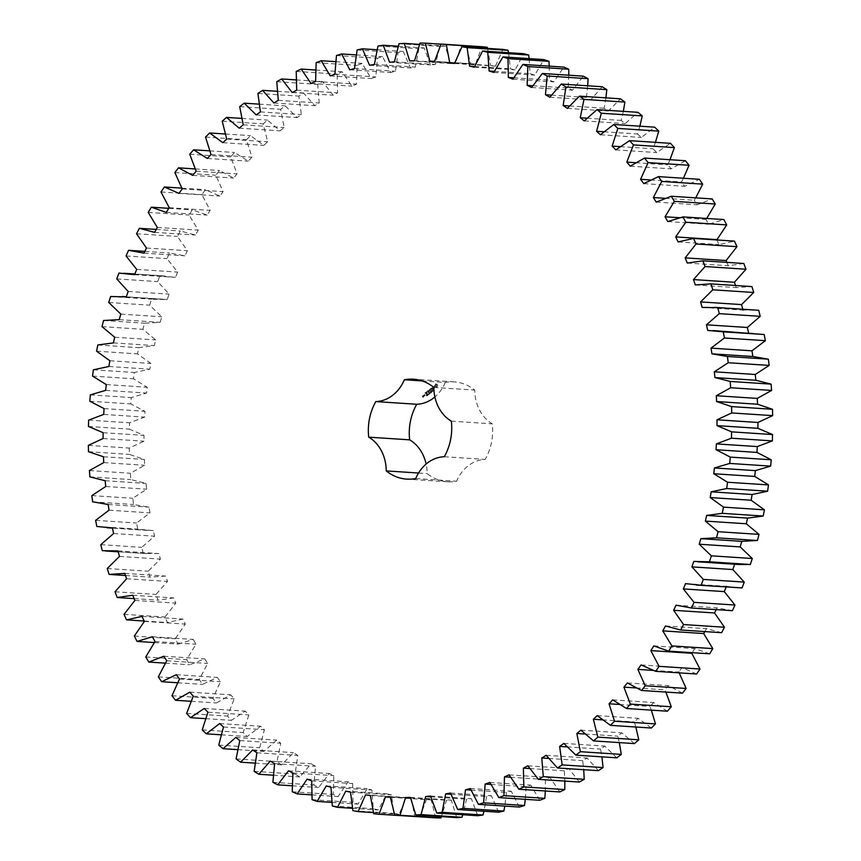 <?xml version="1.0" encoding="UTF-8"?>
<svg xmlns="http://www.w3.org/2000/svg" width="861" height="861" viewBox="0 0 861 861"><rect width="100%" height="100%" fill="white"/><g stroke="black" fill="none" stroke-linecap="round" stroke-linejoin="round"><path stroke-width="0.65" stroke-dasharray="4.3 3.23" d="M154.313 642.554L178.001 644.103L175.235 638.776L185.309 624.085L182.909 619.091L167.443 622.557L164.978 617.014L175.816 603.12L173.696 597.932L158.101 600.192L155.949 594.456L167.508 581.423L165.678 576.074L150.018 577.107L148.189 571.198L160.404 559.09L158.876 553.591L143.217 553.397L141.71 547.348L154.549 536.199L153.323 530.591L137.738 529.16L136.565 523.004L149.965 512.876L149.05 507.172L133.595 504.514L132.766 498.271L146.661 489.199L146.069 483.43L130.818 479.566L130.334 473.249L144.67 465.274L144.39 459.462L129.408 454.404L129.268 448.054L143.991 441.209L144.024 435.375L129.365 429.144L129.581 422.794L144.616 417.101L144.971 411.278L130.711 403.895L131.27 397.567L146.564 393.057L147.231 387.267L133.433 378.765L134.327 372.479L149.814 369.186L150.793 363.439L137.502 353.871L138.739 347.661L154.345 345.573L155.637 339.912L142.926 329.3L144.487 323.198L160.157 322.337L161.75 316.773L149.653 305.171L151.558 299.197L167.206 299.563L169.1 294.139L157.681 281.59L159.898 275.757L175.472 277.36L177.657 272.087L166.969 258.644L169.488 252.994L184.921 255.814L187.375 250.712L177.463 236.452L180.293 230.996L195.501 235.031L198.234 230.124L189.14 215.089L192.251 209.858L207.189 215.089L210.17 210.396L201.926 194.651L205.305 189.668L219.91 196.071L223.139 191.616L215.788 175.235L219.426 170.521L233.622 178.055L237.087 173.857L230.651 156.906L234.536 152.494L248.269 161.136L251.939 157.219L246.45 139.773L250.573 135.651L263.778 145.38L267.653 141.742L263.143 123.876L267.459 120.088L280.094 130.84L284.152 127.514L280.632 109.304L285.142 105.86L297.142 117.591L301.361 114.588L298.842 96.109L303.524 93.02L314.846 105.699L319.216 103.019L317.709 84.356L322.552 81.634L333.132 95.194L337.63 92.859L337.157 74.089L342.118 71.754L351.923 86.132L356.529 84.152L357.078 65.361L362.147 63.402L371.134 78.545L375.837 76.941L377.409 58.193L382.564 56.643L390.69 72.475L395.468 71.237L398.051 52.629L403.282 51.477L410.503 67.944L415.336 67.083L418.92 48.679L424.193 47.947L430.5 64.973L435.354 64.489L439.928 46.386L445.223 46.063L450.572 63.574L455.437 63.466L460.979 45.73L466.275 45.827L470.655 63.746L475.498 64.026L481.999 46.742M134.305 636.085L175.235 638.776M152.343 636.753L193.262 639.432L178.001 644.103M144.379 621.405L185.309 624.085M487.541 48.388L490.641 65.501L495.462 66.157L502.878 49.389M508.528 52.693L510.465 68.826L515.233 69.859L523.531 53.683M529.117 58.623L530.042 73.702L534.724 75.111L543.872 59.592M549.232 66.136L549.264 80.105L553.86 81.881L563.826 67.093M568.798 75.208L568.077 88.026L572.554 90.157L583.284 76.155M587.719 85.799L586.384 97.411L590.732 99.898L602.183 86.746M605.918 97.863L604.11 108.228L608.307 111.058L620.437 98.811M623.332 111.349L621.19 120.432L625.204 123.586L637.958 112.307M639.863 126.19L637.527 133.972L641.37 137.448L654.683 127.17M655.447 142.345L653.068 148.792L656.706 152.558L670.536 143.335M669.987 159.715L667.749 164.817L671.171 168.864L685.453 160.727M683.43 178.249L681.503 181.983L684.678 186.299L699.358 179.292M695.699 197.858L694.267 200.226L697.195 204.789L712.198 198.934M706.687 218.446L705.988 219.458L708.657 224.247L723.929 219.577M716.621 239.595L719.021 244.599L734.487 241.123M726.856 262.379L728.234 265.748L743.829 263.488M735.531 285.508L736.252 287.606L751.911 286.584M742.806 309.196L743.054 310.089L755.484 310.025M748.564 332.895L753.956 333.25M738.792 564.504L734.681 564.224M737.274 587.729L726.458 586.319L726.178 586.998M732.431 610.686L717.009 607.866L716.158 609.62M721.636 632.684L706.418 628.659L704.793 631.576M709.679 653.822L694.741 648.602L691.76 653.295M696.614 674.012L682.02 667.619L678.791 672.064L679.221 672.871M682.504 693.159L668.308 685.625L664.843 689.822L665.865 692.072M667.393 711.197L653.66 702.544L649.99 706.472L651.368 710.142M651.357 728.029L638.152 718.311L634.277 721.938L635.816 727.007M634.471 743.592L621.836 732.84L617.778 736.166L619.307 742.602M616.788 757.831L604.788 746.089L600.569 749.092L601.914 756.851M598.406 770.66L587.084 757.992L582.714 760.661L583.736 769.702M579.378 782.046L568.798 768.496L564.299 770.821L564.848 781.099M559.811 791.937L550.007 777.558L545.39 779.528L545.336 790.979M539.772 800.278L530.796 785.135L526.093 786.75L525.296 799.331M519.355 807.048L511.24 791.205L506.462 792.443L504.794 806.09M498.648 812.203L491.416 795.736L486.594 796.597L483.936 811.234M477.737 815.733L471.43 798.707L466.576 799.191L462.787 814.754M456.707 817.616L451.358 800.106L446.493 800.213L441.445 816.615M435.655 817.853L431.275 799.934L426.432 799.654L419.931 816.949L414.668 816.432L411.289 798.179L406.467 797.523L399.052 814.291L393.843 813.365L391.464 794.864L386.697 793.82L378.399 810.007L373.254 808.673L371.887 789.989L367.206 788.579L358.047 804.099L352.999 802.355L352.666 783.575L348.07 781.799L338.104 796.586L333.164 794.455L333.853 775.664L329.376 773.522L318.635 787.524L313.834 785.006L315.546 766.279L311.198 763.782L299.736 776.934L295.086 774.039L297.82 755.452L293.623 752.622L281.493 764.869L277.016 761.608L280.74 743.247L276.715 740.094L263.961 751.373L259.688 747.768L264.402 729.708L260.56 726.243L247.236 736.521L243.179 732.571L248.851 714.899L245.224 711.121L231.394 720.356L227.552 716.094L234.181 698.874L230.759 694.816L216.477 702.953L212.882 698.389L220.427 681.697L217.241 677.381L202.572 684.387L199.246 679.555L207.662 663.454L204.724 658.891L189.732 664.746L186.676 659.655L195.942 644.232L193.262 639.432M422.116 380.928L445.288 382.445A50.067 41.662 93.8 0 1 454.242 381.875A50.067 41.662 93.8 0 1 474.777 390.087A38.637 32.148 93.8 0 0 492.277 423.838A50.067 41.662 93.8 0 1 485.184 459.419A38.637 32.148 93.8 0 0 456.642 481.234A50.067 41.662 93.8 0 1 447.688 481.805A50.067 41.662 93.8 0 1 427.153 473.593A38.637 32.148 93.8 0 0 426.12 464.047M445.288 382.445A38.637 32.148 93.8 0 1 434.88 396.953M435.903 383.866L437.808 385.373L436.505 387.698L434.611 386.191L435.688 383.855L436.99 384.189L437.592 385.362L436.839 387.407L434.999 387.342L434.385 386.18L435.688 383.855M433.653 390.388L434.321 390.324L433.783 390.496L433.858 389.656L433.427 390.367M432.857 390.539L433.653 390.905L433.223 390.076L432.545 391.54L432.104 390.926L432.534 391.766L432.642 390.517L433.438 390.894L432.814 390.205L432.33 391.529L431.888 390.916L432.319 391.744L432.426 390.507M431.103 392.272L431.727 392.368L431.469 391.551L430.92 391.916L431.544 392.412L430.887 392.25L431.512 392.347L431.253 391.54L430.887 392.25M431.469 391.551L430.92 391.626L431.469 391.551M433.826 386.686L433.341 388.354L434.45 388.096L433.374 388.881L433.858 387.202L432.749 387.461L433.826 386.686L433.126 388.343L434.192 387.924L433.632 388.838L432.879 388.333L433.492 386.912L432.534 387.45L433.61 386.675M432.437 387.676L432.76 389.689L431.835 388.139L431.275 388.429L432.47 387.515L431.791 387.988L432.545 389.667L431.619 388.117L431.06 388.408L432.222 387.665M430.92 388.559L431.888 390.216L431.006 391.023L431.662 390.248L431.35 389.635L430.618 390.055L430.93 388.828L430.026 389.376L430.92 388.559L431.673 390.205L430.791 391.012L431.447 390.227L431.135 389.624L430.392 390.044L430.715 388.817L429.811 389.366L430.694 388.548M430.005 392.541L431.027 392.917L430.78 391.938L430.511 393.122L429.693 392.594L430.306 393.283L430.565 391.927L430.296 393.111L429.779 392.519M429.23 393.122L429.661 393.951L429.768 392.713L429.015 393.111L429.445 393.94L429.553 392.702L429.015 393.111M428.251 394.004L428.961 394.37L428.38 393.746L428.369 394.639L428.035 393.983M427.852 394.736L428.412 394.855L428.003 394.112L426.97 394.844L427.379 395.619L428.197 394.844L427.626 394.725M427.379 395.619L426.83 394.758L427.379 395.619M426.615 395.673L427.185 395.802L426.776 395.048L426.367 395.823L426.97 395.78L426.399 395.662M428.466 390.496L429.553 391.152L428.251 390.485M429.553 391.152L429.725 389.613L430.554 391.228L429.747 390.119L429.704 391.454L428.692 390.905L429.305 392.325L428.369 390.507M427.002 391.551L427.982 390.937L428.789 392.724L428.283 391.981L427.551 392.401L427.863 391.174L426.776 391.54L427.766 390.926L428.574 392.702L428.068 391.97L427.325 392.379L427.648 391.152L426.776 391.54M426.561 391.895L427.282 393.692L426.335 391.873M425.173 392.95L426.152 392.336L426.991 393.951L426.109 394.768L426.776 393.983L426.453 393.369L425.721 393.789L426.034 392.573L424.947 392.939L425.937 392.325L426.776 393.94L425.894 394.747L426.55 393.972L426.238 393.359L425.506 393.778L425.818 392.551L424.947 392.939M424.516 395.845L424.634 394.489L425.151 395.5L424.301 395.834L424.408 394.478L424.968 395.317L424.301 395.834M423.806 395.113L424.333 396.125L423.332 395.791L423.806 395.113L424.107 396.114L423.117 395.769L423.59 395.102M423.052 395.694L423.203 397.093L423.752 396.813L423.085 397.33L422.837 395.673L422.988 397.082L423.537 396.803L422.999 397.351L422.299 396.221L422.837 395.673M155.012 641.542L195.942 644.232M141.979 616.401L182.909 619.091M145.746 656.965L186.676 659.655M144.207 621.029L167.443 622.557M165.301 663.142L189.732 664.746M124.059 614.323L164.978 617.014M163.805 656.211L204.724 658.891M134.886 600.44L175.816 603.12M166.733 660.774L207.662 663.454M132.766 595.252L173.696 597.932M158.316 676.864L199.246 679.555M134.144 598.621L158.101 600.192M177.57 682.751L202.572 684.387M115.019 591.765L155.949 594.456M176.322 674.701L217.241 677.381M126.578 578.743L167.508 581.423M179.497 679.017L220.427 681.697M124.748 573.394L165.678 576.074M171.963 695.71L212.882 698.389M125.469 575.492L150.018 577.107M191.013 701.284L216.477 702.953M107.259 568.518L148.189 571.198M189.829 692.136L230.759 694.816M119.475 556.4L160.404 559.09M193.251 696.183L234.181 698.874M117.946 550.911L158.876 553.591M186.622 713.414L227.552 716.094M102.287 550.706L143.217 553.397M205.553 718.655L231.394 720.356M100.791 544.669L141.71 547.348M204.294 708.442L245.224 711.121M113.62 533.519L154.549 536.199M207.931 712.208L248.851 714.899M112.393 527.911L153.323 530.591M202.249 729.891L243.179 732.571M96.809 526.48L137.738 529.16M221.137 734.81L247.236 736.521M95.636 520.324L136.565 523.004M219.63 723.552L260.56 726.243M109.035 510.186L149.965 512.876M223.473 727.028L264.402 729.708M108.12 504.492L149.05 507.172M218.759 745.088L259.688 747.768M92.665 501.834L133.595 504.514M237.668 749.651L263.961 751.373M91.836 495.592L132.766 498.271M235.796 737.414L276.715 740.094M105.742 486.508L146.661 489.199M239.81 740.568L280.74 743.247M105.139 480.739L146.069 483.43M236.086 758.928L277.016 761.608M89.888 476.876L130.818 479.566M255.082 763.137L281.493 764.869M89.404 470.569L130.334 473.249M252.693 749.942L293.623 752.622M103.74 462.594L144.67 465.274M256.89 752.772L297.82 755.452M103.46 456.771L144.39 459.462M254.167 771.359L295.086 774.039M88.479 451.713L129.408 454.404M273.281 775.201L299.736 776.934M88.339 445.374L129.268 448.054M270.268 761.102L311.198 763.782M103.062 438.529L143.991 441.209M274.616 763.589L315.546 766.279M103.094 432.696L144.024 435.375M272.905 782.326L313.834 785.006M88.446 426.453L129.365 429.144M292.202 785.792L318.635 787.524M88.651 420.103L129.581 422.794M288.446 770.843L329.376 773.522M103.697 414.421L144.616 417.101M292.923 772.974L333.853 775.664M104.041 408.588L144.971 411.278M292.234 791.776L333.164 794.455M89.781 401.215L130.711 403.895M311.768 794.864L338.104 796.586M90.34 394.876L131.27 397.567M307.14 779.119L348.07 781.799M105.634 390.377L146.564 393.057M311.736 780.895L352.666 783.575M106.301 384.576L147.231 387.267M312.069 799.675L352.999 802.355M92.504 376.085L133.433 378.765M331.883 802.377L358.047 804.099M93.397 369.8L134.327 372.479M326.276 785.889L367.206 788.579M108.884 366.495L149.814 369.186M330.958 787.298L371.887 789.989M109.864 360.759L150.793 363.439M332.324 805.993L373.254 808.673M96.572 351.18L137.502 353.871M352.472 808.307L378.399 810.007M97.81 344.97L138.739 347.661M345.767 791.141L386.697 793.82M113.415 342.893L154.345 345.573M350.535 792.174L391.464 794.864M114.707 337.232L155.637 339.912M352.913 810.685L393.843 813.365M101.996 326.62L142.926 329.3M373.459 812.612L399.052 814.291M103.568 320.507L144.487 323.198M365.538 794.843L406.467 797.523M119.227 319.646L160.157 322.337M370.359 795.499L411.289 798.179M120.82 314.093L161.75 316.773M373.739 813.753L414.668 816.432M108.734 302.491L149.653 305.171M110.628 296.507L151.558 299.197M390.356 797.286L426.432 799.654M126.276 296.884L167.206 299.563M390.345 797.254L431.275 799.934M128.171 291.448L169.1 294.139M116.752 278.91L157.681 281.59M118.969 273.077L159.898 275.757M410.525 797.856L446.493 800.213M134.542 274.681L175.472 277.36M410.428 797.426L451.358 800.106M136.727 269.396L177.657 272.087M126.04 255.965L166.969 258.644M144.842 251.38L169.488 252.994M430.748 796.845L466.576 799.191M143.991 253.134L184.921 255.814M430.5 796.027L471.43 798.707M146.445 248.033L187.375 250.712M136.533 233.761L177.463 236.452M156.207 229.424L180.293 230.996M450.927 794.262L486.594 796.597M154.582 232.341L195.501 235.031M450.497 793.056L491.416 795.736M157.305 227.444L198.234 230.124M148.21 212.398L189.14 215.089M168.853 208.33L192.251 209.858M470.999 790.118L506.462 792.443M166.259 212.398L207.189 215.089M470.31 788.525L511.24 791.205M169.24 207.705L210.17 210.396M160.996 191.971L201.926 194.651M181.779 188.129L205.305 189.668M490.878 784.436L526.093 786.75M178.98 193.381L219.91 196.071M489.866 782.455L530.796 785.135M182.209 188.936L223.139 191.616M174.858 172.544L215.788 175.235M195.135 168.928L219.426 170.521M510.476 777.235L545.39 779.528M192.692 175.375L233.622 178.055M509.077 774.868L550.007 777.558M196.157 171.178L237.087 173.857M189.721 154.227L230.651 156.906M209.632 150.858L234.536 152.494M529.752 768.55L564.299 770.821M207.34 158.456L248.269 161.136M527.868 765.806L568.798 768.496M211.01 154.528L251.939 157.219M205.531 137.082L246.45 139.773M225.184 133.993L250.573 135.651M548.618 758.423L582.714 760.661M222.848 142.689L263.778 145.38M546.154 755.301L587.084 757.992M226.723 139.062L267.653 141.742M222.213 121.197L263.143 123.876M241.693 118.398L267.459 120.088M567.044 746.896L600.569 749.092M239.164 128.16L280.094 130.84M563.858 743.409L604.788 746.089M243.222 124.834L284.152 127.514M239.702 106.624L280.632 109.304M259.086 104.149L285.142 105.86M584.974 734.013L617.778 736.166M256.212 114.911L297.142 117.591M580.906 730.16L621.836 732.84M260.431 111.908L301.361 114.588M257.913 93.429L298.842 96.109M277.264 91.298L303.524 93.02M602.409 719.85L634.277 721.938M273.916 103.008L314.846 105.699M597.222 715.62L638.152 718.311M278.286 100.339L319.216 103.019M276.79 81.677L317.709 84.356M296.152 79.901L322.552 81.634M619.403 704.459L649.99 706.472M292.202 92.504L333.132 95.194M612.731 699.864L653.66 702.544M296.701 90.179L337.63 92.859M296.227 71.409L337.157 74.089M315.664 70.021L342.118 71.754M636.107 687.939L664.843 689.822M310.993 83.442L351.923 86.132M627.378 682.945L668.308 685.625M315.61 81.472L356.529 84.152M316.148 62.67L357.078 65.361M335.704 61.669L362.147 63.402M653.047 670.385L678.791 672.064M330.204 75.865L371.134 78.545M641.09 664.929L682.02 667.619M334.907 74.25L375.837 76.941M336.479 55.502L377.409 58.193M356.206 54.91L382.564 56.643M349.76 69.795L390.69 72.475M653.811 645.911L694.741 648.602M354.538 68.557L395.468 71.237M357.121 49.938L398.051 52.629M377.064 49.766L403.282 51.477M369.584 65.264L410.503 67.944M665.499 625.969L706.418 628.659M374.406 64.403L415.336 67.083M377.99 45.999L418.92 48.679M398.212 46.246L424.193 47.947M389.57 62.293L430.5 64.973M676.079 605.186L717.009 607.866M394.424 61.809L435.354 64.489M398.998 43.696L439.928 46.386M419.555 44.385L445.223 46.063M409.642 60.894L450.572 63.574M685.528 583.64L726.458 586.319M414.507 60.787L455.437 63.466M420.06 43.05L460.979 45.73M441.015 44.169L466.275 45.827M429.725 61.066L470.655 63.746M693.794 561.437L734.724 564.116M434.568 61.346L475.498 64.026M454.651 63.144L490.641 65.501M454.533 63.477L495.462 66.157M474.605 66.469L510.465 68.826M474.303 67.18L515.233 69.859M494.332 71.355L530.042 73.702M493.794 72.421L534.724 75.111M513.759 77.781L549.264 80.105M512.93 79.201L553.86 81.881M532.808 85.713L568.077 88.026M531.624 87.478L572.554 90.157M551.406 95.119L586.384 97.411M549.802 97.218L590.732 99.898M569.487 105.957L604.11 108.228M567.377 108.378L608.307 111.058M586.998 118.194L621.19 120.432M584.285 120.906L625.204 123.586M603.884 131.765L637.527 133.972M600.44 134.757L641.37 137.448M707.677 330.409L748.607 333.089M620.114 146.628L653.068 148.792M615.776 149.879L656.706 152.558M702.124 307.409L743.054 310.089M635.676 162.707L667.749 164.817M630.241 166.184L671.171 168.864M695.322 284.926L736.252 287.606M650.625 179.96L681.503 181.983M643.759 183.619L684.678 186.299M687.304 263.068L728.234 265.748M665.101 198.31L694.267 200.226M656.276 202.109L697.195 204.789M678.091 241.909L719.021 244.599M679.501 217.715L705.988 219.458M667.738 221.568L708.657 224.247M433.847 387.407L474.777 390.087M451.347 421.158L492.277 423.838M444.265 456.739L485.184 459.419M415.712 478.555L456.642 481.234M418.532 473.023L427.153 473.593M434.095 390.593L433.46 390.539M429.531 389.689L429.338 391.142M429.316 389.678L430.306 391.378L429.521 390.098L429.488 391.443L428.477 390.894L428.95 392.272L428.111 390.657M435.569 384.953L435.3 386.288L436.409 386.578L436.462 384.964L435.332 385.222M428.401 394.51L428.294 393.8L428.401 394.51M424.43 394.736L424.742 395.35L424.096 394.995M424.312 395.005L424.419 395.597M424.968 395.36L424.645 394.747M428.068 395.016L427.422 394.973M146.445 553.655L118.194 551.804M147.974 530.43L112.436 528.105M163.127 299.187L126.319 296.776M164.655 275.961L134.822 274.002M454.242 381.875L413.312 379.195M447.688 481.805L406.758 479.125"/><path stroke-width="1.29" d="M137.071 641.423L134.305 636.085L144.379 621.405L141.979 616.401L126.513 619.877L124.059 614.323L134.886 600.44L132.766 595.252L117.171 597.512L115.019 591.765L126.578 578.743L124.748 573.394L109.089 574.416L107.259 568.518L119.475 556.4L117.946 550.911L102.287 550.706L100.791 544.669L113.62 533.519L112.393 527.911L96.809 526.48L95.636 520.324L109.035 510.186L108.12 504.492L92.665 501.834L91.836 495.592L105.742 486.508L105.139 480.739L89.888 476.876L89.404 470.569L103.74 462.594L103.46 456.771L88.479 451.713L88.339 445.374L103.062 438.529L103.094 432.696L88.446 426.453L88.651 420.103L103.697 414.421L104.041 408.588L89.781 401.215L90.34 394.876L105.634 390.377L106.301 384.576L92.504 376.085L93.397 369.8L108.884 366.495L109.864 360.759L96.572 351.18L97.81 344.97L113.415 342.893L114.707 337.232L101.996 326.62L103.568 320.507L119.227 319.646L120.82 314.093L108.734 302.491L110.628 296.507L126.276 296.884L128.171 291.448L116.752 278.91L118.969 273.077L134.542 274.681L136.727 269.396L126.04 255.965L128.569 250.314L143.991 253.134L146.445 248.033L136.533 233.761L139.364 228.316L154.582 232.341L157.305 227.444L148.21 212.398L151.321 207.178L166.259 212.398L169.24 207.705L160.996 191.971L164.386 186.988L178.98 193.381L182.209 188.936L174.858 172.544L178.496 167.841L192.692 175.375L196.157 171.178L189.721 154.227L193.607 149.803L207.34 158.456L211.01 154.528L205.531 137.082L209.643 132.971L222.848 142.689L226.723 139.062L222.213 121.197L226.529 117.408L239.164 128.16L243.222 124.834L239.702 106.624L244.212 103.169L256.212 114.911L260.431 111.908L257.913 93.429L262.594 90.34L273.916 103.008L278.286 100.339L276.79 81.677L281.622 78.954L292.202 92.504L296.701 90.179L296.227 71.409L301.189 69.063L310.993 83.442L315.61 81.472L316.148 62.67L321.228 60.722L330.204 75.865L334.907 74.25L336.479 55.502L341.645 53.952L349.76 69.795L354.538 68.557L357.121 49.938L362.352 48.797L369.584 65.264L374.406 64.403L377.99 45.999L383.263 45.267L389.57 62.293L394.424 61.809L398.998 43.696L404.293 43.384L409.642 60.894L414.507 60.787L420.06 43.05L425.345 43.147L429.725 61.066L434.568 61.346L441.069 44.051L446.332 44.568L449.711 62.821L454.533 63.477L461.948 46.709L467.157 47.635L469.536 66.136L474.303 67.18L482.601 50.993L487.746 52.327L489.113 71.011L493.794 72.421L502.953 56.901L508.001 58.645L508.334 77.425L512.93 79.201L522.896 64.414L527.836 66.545L527.147 85.336L531.624 87.478L542.365 73.476L547.165 75.994L545.454 94.721L549.802 97.218L561.264 84.066L565.914 86.961L563.18 105.548L567.377 108.378L579.507 96.131L583.984 99.392L580.26 117.753L584.285 120.906L597.039 109.627L601.312 113.232L596.598 131.292L600.44 134.757L613.764 124.479L617.821 128.429L612.149 146.101L615.776 149.879L629.606 140.644L633.448 144.906L626.819 162.126L630.241 166.184L644.523 158.047L648.118 162.611L640.573 179.303L643.759 183.619L658.428 176.613L661.754 181.445L653.338 197.546L656.276 202.109L671.268 196.254L674.324 201.345L665.058 216.768L667.738 221.568L682.999 216.897L685.765 222.224L675.691 236.915L678.091 241.909L693.557 238.443L696.022 243.986L685.184 257.88L687.304 263.068L702.899 260.808L705.051 266.544L693.492 279.577L695.322 284.926L710.982 283.893L712.811 289.802L700.596 301.91L702.124 307.409L717.783 307.603L719.29 313.652L706.45 324.801L707.677 330.409L723.262 331.84L724.435 337.996L711.035 348.124L711.95 353.828L727.405 356.486L728.234 362.729L714.339 371.801L714.931 377.57L730.182 381.434L730.666 387.751L716.33 395.726L716.61 401.538L731.592 406.596L731.732 412.946L717.009 419.791L716.976 425.625L731.635 431.856L731.419 438.206L716.384 443.899L716.029 449.722L730.289 457.105L729.73 463.433L714.436 467.943L713.769 473.733L727.567 482.235L726.673 488.521L711.186 491.814L710.207 497.561L723.498 507.129L722.261 513.339L706.655 515.427L705.363 521.088L718.074 531.7L716.513 537.802L700.843 538.663L699.25 544.227L711.347 555.829L709.442 561.803L693.794 561.437L691.9 566.861L703.319 579.41L701.102 585.243L685.528 583.64L683.343 588.913L694.031 602.356L691.512 608.006L676.079 605.186L673.625 610.288L683.537 624.548L680.707 630.004L665.499 625.969L662.766 630.876L671.86 645.911L668.749 651.142L653.811 645.911L650.83 650.604L659.074 666.349L655.695 671.332L641.09 664.929L637.861 669.384L645.212 685.765L641.574 690.479L627.378 682.945L623.913 687.143L630.349 704.094L626.464 708.506L612.731 699.864L609.061 703.781L614.55 721.227L610.427 725.349L597.222 715.62L593.347 719.258L597.857 737.124L593.541 740.912L580.906 730.16L576.848 733.486L580.368 751.696L575.858 755.14L563.858 743.409L559.639 746.412L562.158 764.891L557.476 767.98L546.154 755.301L541.784 757.981L543.291 776.644L538.448 779.366L527.868 765.806L523.37 768.141L523.843 786.911L518.882 789.246L509.077 774.868L504.471 776.848L503.922 795.639L498.853 797.598L489.866 782.455L485.163 784.059L483.591 802.807L478.436 804.357L470.31 788.525L465.532 789.763L462.949 808.371L457.718 809.523L450.497 793.056L445.664 793.917L442.08 812.321L436.807 813.053L430.5 796.027L425.646 796.511L421.072 814.614L415.777 814.937L410.428 797.426L405.563 797.534L400.021 815.27L394.725 815.173L390.345 797.254L385.502 796.974L379.001 814.258L373.739 813.753L370.359 795.499L365.538 794.843L358.122 811.611L352.913 810.685L350.535 792.174L345.767 791.141L337.469 807.317L332.324 805.993L330.958 787.298L326.276 785.889L317.128 801.408L312.069 799.675L311.736 780.895L307.14 779.119L297.174 793.907L292.234 791.776L292.923 772.974L288.446 770.843L277.716 784.845L272.905 782.326L274.616 763.589L270.268 761.102L258.817 774.254L254.167 771.359L256.89 752.772L252.693 749.942L240.563 762.189L236.086 758.928L239.81 740.568L235.796 737.414L223.042 748.693L218.759 745.088L223.473 727.028L219.63 723.552L206.317 733.83L202.249 729.891L207.931 712.208L204.294 708.442L190.464 717.665L186.622 713.414L193.251 696.183L189.829 692.136L175.547 700.273L171.963 695.71L179.497 679.017L176.322 674.701L161.642 681.708L158.316 676.864L166.733 660.774L163.805 656.211L148.802 662.066L145.746 656.965L155.012 641.542L152.343 636.753L137.071 641.423L154.313 642.554M386.223 470.913A38.637 32.148 93.8 0 0 368.723 437.162A50.067 41.662 93.8 0 1 375.816 401.581A38.637 32.148 93.8 0 0 404.358 379.766A50.067 41.662 93.8 0 1 413.312 379.195A50.067 41.662 93.8 0 1 433.847 387.407A38.637 32.148 93.8 0 0 451.347 421.158A50.067 41.662 93.8 0 1 444.265 456.739A38.637 32.148 93.8 0 0 415.712 478.555A50.067 41.662 93.8 0 1 406.758 479.125A50.067 41.662 93.8 0 1 386.223 470.913L418.532 473.023M441.069 44.051L481.999 46.742L487.261 47.247L487.541 48.388M461.948 46.709L502.878 49.389L508.087 50.315L508.528 52.693M482.601 50.993L523.531 53.683L528.676 55.007L529.117 58.623M502.953 56.901L543.872 59.592L548.931 61.325L549.232 66.136M522.896 64.414L563.826 67.093L568.766 69.224L568.798 75.208M542.365 73.476L583.284 76.155L588.095 78.674L587.719 85.799M561.264 84.066L602.183 86.746L606.833 89.641L605.918 97.863M579.507 96.131L620.437 98.811L624.914 102.072L623.332 111.349M597.039 109.627L637.958 112.307L642.241 115.912L639.863 126.19M613.764 124.479L654.683 127.17L658.751 131.109L655.447 142.345M629.606 140.644L670.536 143.335L674.378 147.586L669.987 159.715M644.523 158.047L685.453 160.727L689.037 165.29L683.43 178.249M658.428 176.613L699.358 179.292L702.684 184.136L695.699 197.858M671.268 196.254L712.198 198.934L715.254 204.035L706.687 218.446M682.999 216.897L723.929 219.577L726.695 224.915L716.793 239.971M693.557 238.443L734.487 241.123L736.941 246.676L726.114 260.56L726.856 262.379M702.899 260.808L743.829 263.488L745.981 269.235L734.422 282.257L735.531 285.508M710.982 283.893L751.911 286.584L753.741 292.482L741.525 304.6L743.054 310.089M714.555 307.345L758.713 310.294L760.209 316.331L747.38 327.481L748.607 333.089M713.026 330.57L764.191 334.52L765.364 340.676L751.965 350.814L752.88 356.508L768.335 359.166L769.164 365.408L755.258 374.492L755.861 380.261L771.112 384.124L771.596 390.431L757.26 398.406L757.54 404.229L772.521 409.287L772.661 415.626L757.938 422.471L757.906 428.304L772.554 434.547L772.349 440.897L757.303 446.579L756.959 452.412L771.219 459.785L770.66 466.124L755.366 470.623L754.699 476.424L768.496 484.915L767.603 491.2L752.116 494.505L751.136 500.241L764.428 509.82L763.19 516.03L747.585 518.107L746.293 523.768L759.004 534.38L757.432 540.493L741.773 541.354L740.18 546.907L752.266 558.509L750.372 564.493L738.792 564.504L697.873 561.813M734.724 564.116L732.829 569.552L744.248 582.09L742.031 587.923L696.345 585.039M726.458 586.319L724.273 591.604L734.96 605.035L732.431 610.686L691.512 608.006M716.158 609.62L714.555 612.967L724.467 627.238L721.636 632.684L680.707 630.004M704.793 631.576L703.695 633.556L712.79 648.602L709.679 653.822L668.749 651.142M692.147 652.67L691.76 653.295L700.004 669.029L696.614 674.012L655.695 671.332M678.791 672.064L686.142 688.456L682.504 693.159L641.574 690.479M665.865 692.072L671.279 706.773L667.393 711.197L626.464 708.506M651.368 710.142L655.469 723.918L651.357 728.029L610.427 725.349M635.816 727.007L638.787 739.803L634.471 743.592L593.541 740.912M619.307 742.602L621.298 754.376L616.788 757.831L575.858 755.14M601.914 756.851L603.087 767.571L598.406 770.66L557.476 767.98M583.736 769.702L584.21 779.323L579.378 782.046L538.448 779.366M564.848 781.099L564.773 789.591L559.811 791.937L518.882 789.246M545.336 790.979L544.852 798.33L539.772 800.278L498.853 797.598M525.296 799.331L524.521 805.498L519.355 807.048L478.436 804.357M504.794 806.09L503.879 811.062L498.648 812.203L457.718 809.523M483.936 811.234L483.01 815.001L477.737 815.733L436.807 813.053M462.787 814.754L462.002 817.304L456.707 817.616L415.777 814.937M441.445 816.615L440.94 817.95L435.655 817.853L394.725 815.173M419.985 816.831L379.001 814.258M434.88 396.953A38.637 32.148 93.8 0 1 416.735 404.261A50.067 41.662 93.8 0 0 409.653 439.842A38.637 32.148 93.8 0 1 426.12 464.047M126.513 619.877L144.207 621.029M148.802 662.066L165.301 663.142M117.171 597.512L134.144 598.621M161.642 681.708L177.57 682.751M109.089 574.416L125.469 575.492M175.547 700.273L191.013 701.284M190.464 717.665L205.553 718.655M206.317 733.83L221.137 734.81M223.042 748.693L237.668 749.651M240.563 762.189L255.082 763.137M258.817 774.254L273.281 775.201M277.716 784.845L292.202 785.792M297.174 793.907L311.768 794.864M317.128 801.408L331.883 802.377M337.469 807.317L352.472 808.307M358.122 811.611L373.459 812.612M385.502 796.974L390.356 797.286M400.021 815.27L440.94 817.95M405.563 797.534L410.525 797.856M421.072 814.614L462.002 817.304M128.569 250.314L144.842 251.38M425.646 796.511L430.748 796.845M442.08 812.321L483.01 815.001M139.364 228.316L156.207 229.424M445.664 793.917L450.927 794.262M462.949 808.371L503.879 811.062M151.321 207.178L168.853 208.33M465.532 789.763L470.999 790.118M483.591 802.807L524.521 805.498M164.386 186.988L181.779 188.129M485.163 784.059L490.878 784.436M503.922 795.639L544.852 798.33M178.496 167.841L195.135 168.928M504.471 776.848L510.476 777.235M523.843 786.911L564.773 789.591M193.607 149.803L209.632 150.858M523.37 768.141L529.752 768.55M543.291 776.644L584.21 779.323M209.643 132.971L225.184 133.993M541.784 757.981L548.618 758.423M562.158 764.891L603.087 767.571M226.529 117.408L241.693 118.398M559.639 746.412L567.044 746.896M580.368 751.696L621.298 754.376M244.212 103.169L259.086 104.149M576.848 733.486L584.974 734.013M597.857 737.124L638.787 739.803M262.594 90.34L277.264 91.298M593.347 719.258L602.409 719.85M614.55 721.227L655.469 723.918M281.622 78.954L296.152 79.901M609.061 703.781L619.403 704.459M630.349 704.094L671.279 706.773M301.189 69.063L315.664 70.021M623.913 687.143L636.107 687.939M645.212 685.765L686.142 688.456M321.228 60.722L335.704 61.669M637.861 669.384L653.047 670.385M659.074 666.349L700.004 669.029M341.645 53.952L356.206 54.91M650.83 650.604L691.76 653.295M671.86 645.911L712.79 648.602M362.352 48.797L377.064 49.766M662.766 630.876L703.695 633.556M683.537 624.548L724.467 627.238M383.263 45.267L398.212 46.246M673.625 610.288L714.555 612.967M694.031 602.356L734.96 605.035M404.293 43.384L419.555 44.385M683.343 588.913L724.273 591.604M701.102 585.243L742.031 587.923M703.319 579.41L744.248 582.09M425.345 43.147L441.015 44.169M691.9 566.861L732.829 569.552M709.442 561.803L750.372 564.493M711.347 555.829L752.266 558.509M446.332 44.568L487.261 47.247M699.25 544.227L740.18 546.907M449.711 62.821L454.651 63.144M700.843 538.663L741.773 541.354M716.513 537.802L757.432 540.493M718.074 531.7L759.004 534.38M467.157 47.635L508.087 50.315M705.363 521.088L746.293 523.768M469.536 66.136L474.605 66.469M706.655 515.427L747.585 518.107M722.261 513.339L763.19 516.03M723.498 507.129L764.428 509.82M487.746 52.327L528.676 55.007M710.207 497.561L751.136 500.241M489.113 71.011L494.332 71.355M711.186 491.814L752.116 494.505M726.673 488.521L767.603 491.2M727.567 482.235L768.496 484.915M508.001 58.645L548.931 61.325M713.769 473.733L754.699 476.424M508.334 77.425L513.759 77.781M714.436 467.943L755.366 470.623M729.73 463.433L770.66 466.124M730.289 457.105L771.219 459.785M527.836 66.545L568.766 69.224M716.029 449.722L756.959 452.412M527.147 85.336L532.808 85.713M716.384 443.899L757.303 446.579M731.419 438.206L772.349 440.897M731.635 431.856L772.554 434.547M547.165 75.994L588.095 78.674M716.976 425.625L757.906 428.304M545.454 94.721L551.406 95.119M717.009 419.791L757.938 422.471M731.732 412.946L772.661 415.626M731.592 406.596L772.521 409.287M565.914 86.961L606.833 89.641M716.61 401.538L757.54 404.229M563.18 105.548L569.487 105.957M716.33 395.726L757.26 398.406M730.666 387.751L771.596 390.431M730.182 381.434L771.112 384.124M583.984 99.392L624.914 102.072M714.931 377.57L755.861 380.261M580.26 117.753L586.998 118.194M714.339 371.801L755.258 374.492M728.234 362.729L769.164 365.408M727.405 356.486L768.335 359.166M601.312 113.232L642.241 115.912M711.95 353.828L752.88 356.508M596.598 131.292L603.884 131.765M711.035 348.124L751.965 350.814M724.435 337.996L765.364 340.676M723.262 331.84L764.191 334.52M617.821 128.429L658.751 131.109M612.149 146.101L620.114 146.628M706.45 324.801L747.38 327.481M719.29 313.652L760.209 316.331M717.783 307.603L758.713 310.294M633.448 144.906L674.378 147.586M626.819 162.126L635.676 162.707M700.596 301.91L741.525 304.6M712.811 289.802L753.741 292.482M648.118 162.611L689.037 165.29M640.573 179.303L650.625 179.96M693.492 279.577L734.422 282.257M705.051 266.544L745.981 269.235M661.754 181.445L702.684 184.136M653.338 197.546L665.101 198.31M685.184 257.88L726.114 260.56M696.022 243.986L736.941 246.676M674.324 201.345L715.254 204.035M665.058 216.768L679.501 217.715M675.691 236.915L716.621 239.595M685.765 222.224L726.695 224.915M404.358 379.766L422.116 380.928M368.723 437.162L409.653 439.842M375.816 401.581L416.735 404.261M118.194 551.804L105.516 550.975M112.436 528.105L107.044 527.75M126.319 296.776L122.208 296.496M134.822 274.002L123.726 273.271"/></g></svg>
